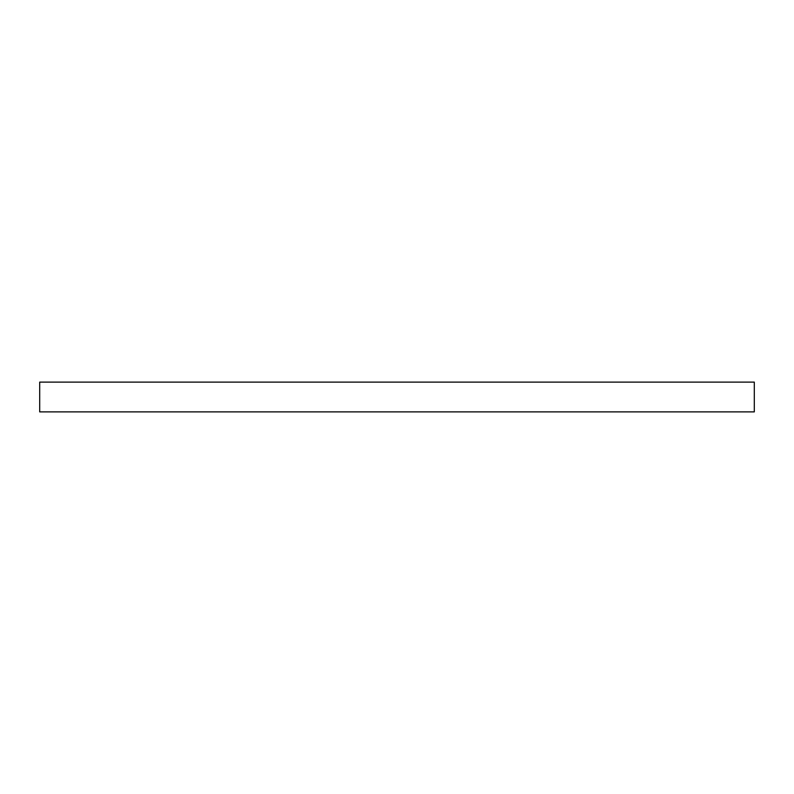 <?xml version="1.0" encoding="UTF-8"?>
<svg xmlns="http://www.w3.org/2000/svg" width="794" height="794" viewBox="0 0 794 794"><rect width="100%" height="100%" fill="white"/><g stroke="black" fill="none" stroke-linecap="round" stroke-linejoin="round"><path stroke-width="1.19" d="M754.3 382.113L754.3 411.888L754.3 382.113L39.7 382.113L39.7 411.888L39.7 382.113L754.3 382.113M39.7 411.888L754.3 411.888L39.7 411.888"/></g></svg>
